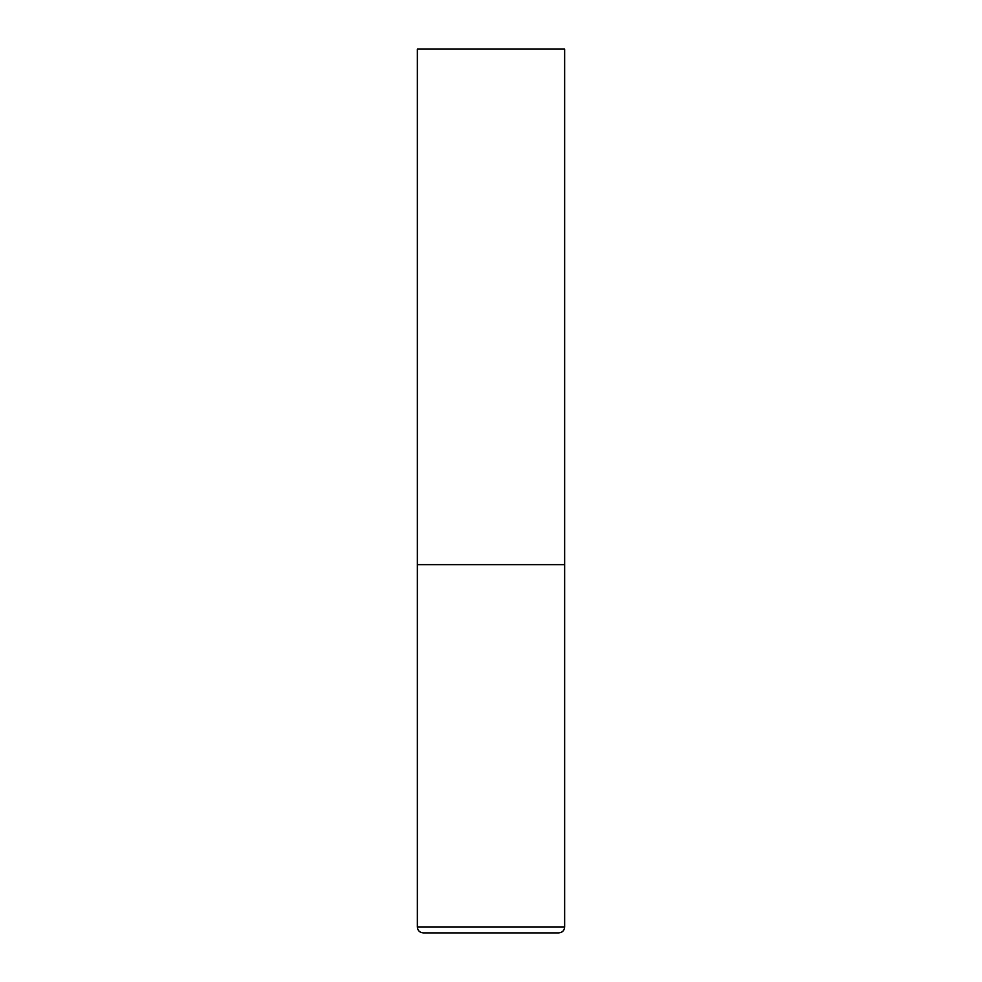 <?xml version="1.0" encoding="UTF-8"?>
<svg xmlns="http://www.w3.org/2000/svg" width="982" height="982" viewBox="0 0 982 982"><rect width="100%" height="100%" fill="white"/><g stroke="black" fill="none" stroke-linecap="round" stroke-linejoin="round"><path stroke-width="1.47" d="M564.65 927.008L564.65 564.65L417.35 564.65L564.65 564.65L564.65 49.1L417.35 49.1L417.35 927.008C417.694 930.592 419.658 932.556 423.242 932.9L558.758 932.9C562.342 932.556 564.306 930.592 564.65 927.008L417.35 927.008"/></g></svg>
